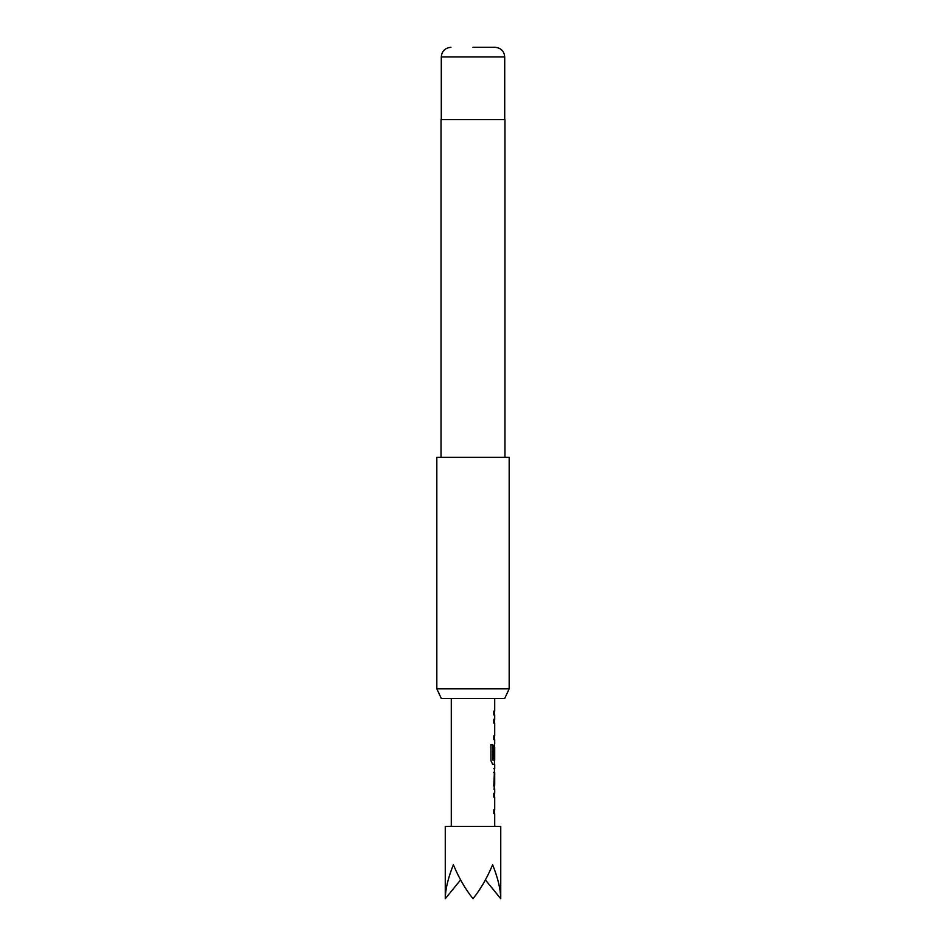 <?xml version="1.0" encoding="UTF-8"?>
<svg xmlns="http://www.w3.org/2000/svg" width="946" height="946" viewBox="0 0 946 946"><rect width="100%" height="100%" fill="white"/><g stroke="black" fill="none" stroke-linecap="round" stroke-linejoin="round"><path stroke-width="1.42" d="M500.741 898.7L500.741 826.343L445.259 826.343L445.259 898.7C445.389 889.228 448.097 877.912 453.382 864.727C458.857 877.912 465.397 889.228 473 898.7C480.603 889.228 487.143 877.912 492.618 864.727C497.903 877.912 500.611 889.228 500.741 898.7L485.404 879.922M494.604 797.123L493.812 797.123L493.812 793.327L494.462 793.469M493.812 793.327L494.545 793.327M494.462 813.572L493.812 813.714L493.812 809.918L494.604 809.918L493.812 809.918M494.545 789.023L493.824 789.023L494.545 789.023L493.812 785.476L494.545 768.637L493.824 768.637L494.545 768.637M494.569 772.681L493.599 772.433L494.592 772.433L493.824 772.433L494.592 772.433L494.592 785.215L493.599 785.215M494.462 764.179L492.7 764.333L490.95 760.785L490.95 744.821L492.807 744.821L492.807 759.863L494.604 760.111M494.592 747.328L494.569 758.373L493.812 758.373L493.812 747.482L494.545 743.946L494.462 747.328M492.476 764.333L494.699 764.333L494.711 768.637M493.587 723.051L494.604 723.051L493.812 723.051L493.812 719.244L494.462 719.398M494.462 739.488L493.812 739.63L493.812 735.834L494.604 735.834M494.604 723.051L493.812 723.051M493.812 711.144L493.812 714.94M504.679 698.515L441.321 698.515L436.827 688.865L509.173 688.865L504.679 698.515M473 47.3L495.065 47.3L473 47.3M504.963 457.32L504.963 119.657L441.037 119.657L441.037 457.32M509.173 688.865L509.173 457.32L436.827 457.32L436.827 688.865M445.259 898.7L460.596 879.922M490.749 744.821L492.582 744.821L492.901 760.111M494.332 747.577L494.569 758.373M494.332 758.373L493.587 758.373M494.356 760.111L492.854 760.111M494.332 772.681L494.569 784.967M493.587 809.918L494.604 809.918M495.065 47.3C500.978 47.927 504.194 51.143 504.715 56.949L441.285 56.949L441.285 119.657M494.711 698.515L494.711 711.144M494.711 714.94L494.711 719.244M494.711 723.051L494.711 735.834M494.711 739.63L494.711 743.946M494.711 747.328L494.711 760.111M494.711 772.433L494.711 785.215M494.711 789.023L494.711 793.327M494.711 797.123L494.711 809.918M494.711 813.714L494.711 826.343M504.715 56.949L504.715 119.657M441.285 56.949C441.806 51.143 445.022 47.927 450.935 47.3M451.289 698.515L451.289 826.343M494.462 711.144L494.462 714.94M494.462 719.244L494.462 723.051M494.462 735.834L494.462 739.63M494.462 760.111L494.462 764.333M494.462 768.767L494.462 772.433M494.462 785.215L494.462 788.881M494.462 793.327L494.462 797.123M494.462 809.918L494.462 813.714"/></g></svg>
